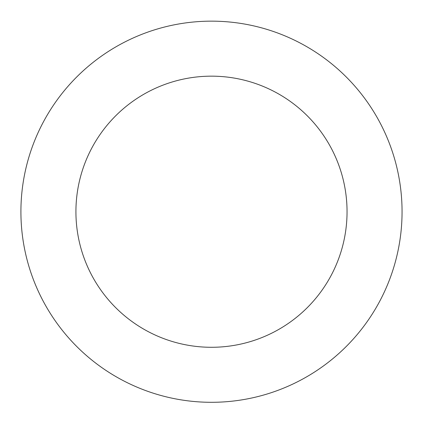 <?xml version="1.0" encoding="UTF-8"?>
<svg xmlns="http://www.w3.org/2000/svg" width="423" height="423" viewBox="0 0 423 423"><rect width="100%" height="100%" fill="white"/><g stroke="black" fill="none" stroke-linecap="round" stroke-linejoin="round"><path stroke-width="0.63" d="M26.432 166.181A190.577 190.577 0 0 0 264.571 394.759A190.577 190.577 0 0 0 343.455 74.237A190.577 190.577 0 0 0 26.432 166.181M79.852 179.326A135.561 135.561 0 0 0 249.247 341.921A135.561 135.561 0 0 0 305.358 113.924A135.561 135.561 0 0 0 79.852 179.326"/></g></svg>

